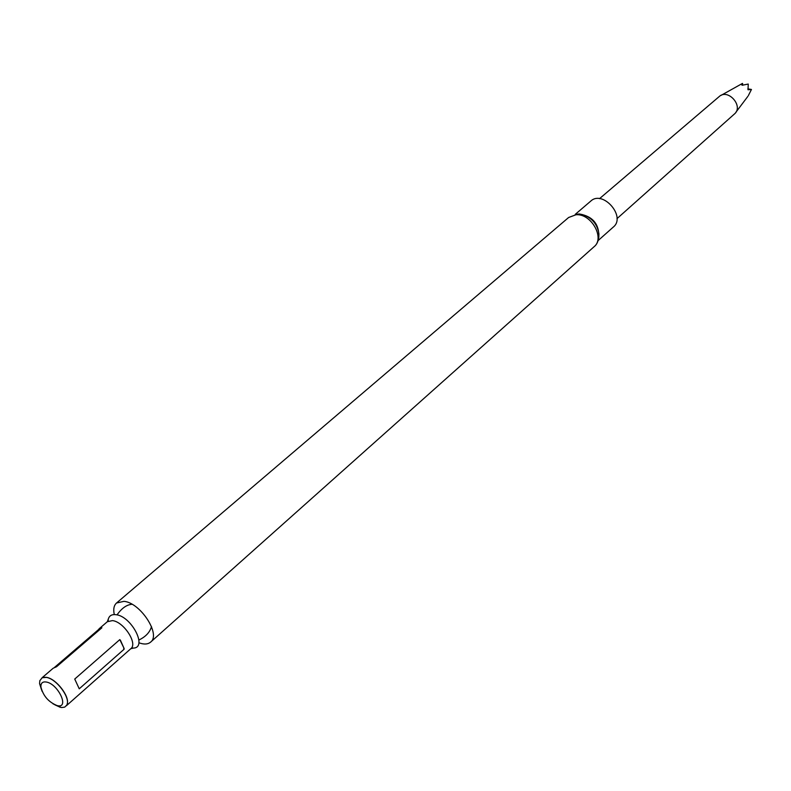 <?xml version="1.0" encoding="UTF-8"?>
<svg xmlns="http://www.w3.org/2000/svg" width="791" height="791" viewBox="0 0 791 791"><rect width="100%" height="100%" fill="white"/><g stroke="black" fill="none" stroke-linecap="round" stroke-linejoin="round"><path stroke-width="1.19" d="M747.841 88.869L751.45 89.462L748.365 95.582M721.085 95.355L742.502 83.401L741.849 85.062L742.363 85.22L748.246 84.054L748.019 89.769L751.401 89.452M742.581 83.539L742.571 85.161M599.519 198.66L719.227 96.542C728.076 88.206 743.896 106.35 734.434 113.983L616.97 218.662M598.125 240.563L613.371 227.007C626.373 216.635 602.821 189.622 590.768 201.092L575.265 214.351M114.29 614.567C113.133 609.278 113.884 605.422 116.534 603.009L123.979 601.338C140.422 602.702 161.137 634.53 150.626 642.104C147.877 644.408 143.952 644.625 138.87 642.757M108.031 620.925L108.278 619.165C109.267 615.675 111.828 614.182 115.99 614.696C131.425 616.189 147.759 647.602 133.501 648.086L131.721 648.096M43.802 677.274L46.501 677.363C56.161 678.658 70.033 696.594 67.156 704.049M59.582 706.986L54.856 704.811M41.369 689.357L39.866 684.373M42.002 677.828L53.185 668.217L56.557 666.734L101.881 627.777L99.31 628.608L98.242 629.844M120.39 640.186L124.118 648.501L119.817 639.612L74.73 679.054L79.248 688.803L124.118 649.223L79.248 688.803M124.118 648.501L124.118 649.223M42.071 691.275L39.58 683.671L39.817 680.685L42.2 677.719L46.343 677.393C56.616 678.737 71.042 698.423 66.731 705.157L64.704 707.124L61.51 707.559L53.046 703.861M46.224 682.01C58.267 683.81 69.875 708.973 57.189 705.612C48.597 702.141 43.169 695.912 40.905 686.934C40.756 683.127 42.526 681.486 46.224 682.01M123.772 649.342L123.772 647.73M78.823 687.913L79.258 688.615M120.736 640.957L119.589 639.82M74.789 679.014L75.224 680.161M54.53 667.386L99.369 628.875L101.535 627.738M598.827 237.567C599.331 224.209 592.855 216.348 579.398 213.975L578.33 214.064M582.018 214.48C591.678 217.426 597.314 223.883 598.916 233.859C598.906 239.96 597.304 244.241 594.1 246.703C605.214 238.101 591.154 213.244 575.937 214.766L568.63 217.495L577.885 214.064L582.018 214.48M108.209 620.638L108.278 619.165L107.319 621.726L112.451 620.609C123.712 621.677 137.99 643.548 130.831 648.689L133.501 648.086L132.038 647.958M747.861 96.373L735.857 112.302M150.626 642.104L594.1 246.703M116.534 603.009L568.63 217.495M138.919 640.008C145.742 636.715 149.924 632.236 151.486 626.581M132.028 604.275C126.669 604.7 121.676 608.239 117.019 614.894M66.365 705.76L130.831 648.689M99.31 628.608L107.319 621.726M57.189 705.612L60.245 707.362M40.905 686.934L39.58 683.671"/></g></svg>
